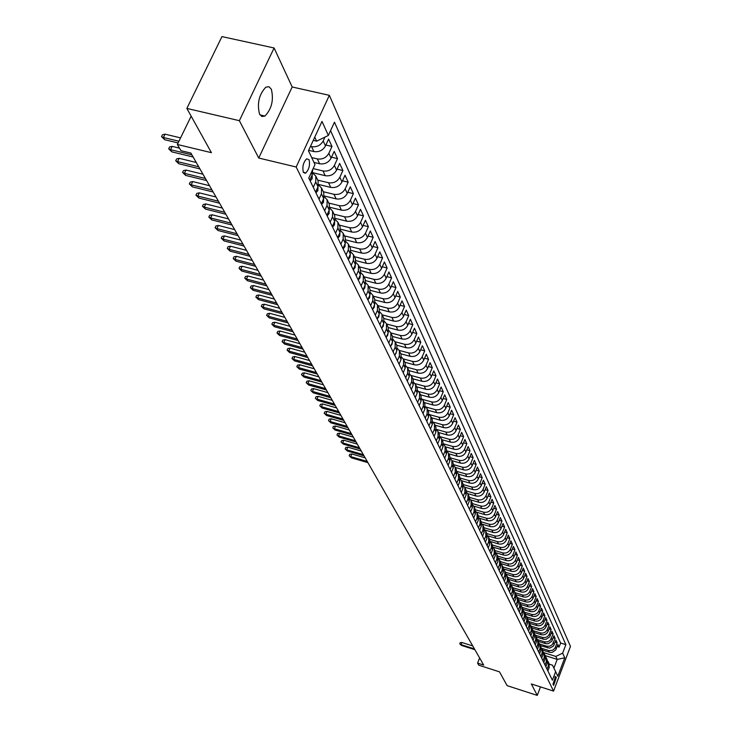 <?xml version="1.0" encoding="UTF-8"?>
<svg xmlns="http://www.w3.org/2000/svg" width="732" height="732" viewBox="0 0 732 732"><rect width="100%" height="100%" fill="white"/><g stroke="black" fill="none" stroke-linecap="round" stroke-linejoin="round"><path stroke-width="1.1" d="M259.54 114.101L261.9 116.507L264.92 116.068C271.737 108.912 273.878 99.964 271.343 89.213L268.928 86.696L265.78 87.209C259 94.565 256.923 103.532 259.54 114.101M303.332 172.13L305.692 173.036C309.078 169.476 310.203 165.029 309.06 159.695L306.662 158.78C303.277 162.385 302.17 166.832 303.332 172.13M274.097 47.983L221.961 36.6L186.861 108.418L239.373 120.679L258.735 158.03L296.176 167.006L329.345 95.334L292.178 86.98L274.097 47.983L239.373 120.679M296.176 167.006L553.575 691.109L570.466 646.383L329.345 95.334M553.575 691.109L531.331 683.944L537.261 695.4L540.5 686.9M537.261 695.4L507.139 685.646L499.48 671.839L478.792 665.187L477.593 663.119L483.678 665.068L190.887 153.08L180.96 150.682L177.364 144.478L211.42 152.677L186.861 108.418M304.704 172.798L304.942 173.283M542.586 650.08L549.961 652.377L552.331 652.322L555.698 649.97L557.921 644.489L559.102 647.079L557.171 646.475M541.707 648.342L549.156 650.657L552.669 650.199L554.911 648.25L557.134 642.76L555.185 642.147M557.134 642.76L555.954 640.143L553.355 646.136L549.732 648.122L540.527 645.77M538.441 641.406L545.898 643.712L548.295 643.657L551.699 641.287L553.959 635.742L555.158 638.386L553.182 637.773M536.327 636.986L543.821 639.301L546.237 639.246L549.668 636.858L551.937 631.286L553.154 633.967L551.15 633.345M534.186 632.512L541.14 634.69C544.352 635.358 546.694 634.232 548.158 631.313L549.888 626.784L551.123 629.493L549.091 628.861M532.018 627.992L539.017 630.17C542.247 630.838 544.599 629.703 546.072 626.775L547.82 622.218L549.064 624.963L547.014 624.323M529.831 623.408L536.867 625.595C540.115 626.272 542.485 625.128 543.967 622.182L545.724 617.598L546.987 620.379L544.901 619.73M527.607 618.769L534.689 620.965C537.956 621.642 540.335 620.489 541.826 617.524L543.601 612.922L544.873 615.731L542.769 615.081M525.356 614.075L532.484 616.28C535.769 616.948 538.166 615.795 539.667 612.812L541.451 608.182L542.741 611.037L540.609 610.378M523.069 609.317L530.252 611.531C533.555 612.208 535.97 611.046 537.48 608.045L539.274 603.388L540.582 606.27L538.423 605.611M520.754 604.495L527.992 606.727C531.313 607.404 533.738 606.233 535.266 603.214L537.078 598.538L538.404 601.457L536.208 600.78M518.412 599.618L525.695 601.86C529.044 602.537 531.487 601.356 533.024 598.328L534.845 593.615L536.19 596.58L533.957 595.894M516.023 594.668L523.38 596.928C526.747 597.605 529.199 596.424 530.746 593.368L532.585 588.638L533.948 591.63L531.688 590.944M513.608 589.663L521.028 591.932C524.414 592.609 526.884 591.419 528.449 588.354L530.297 583.596L531.67 586.625L529.392 585.929M511.156 584.584L518.649 586.872C522.053 587.558 524.542 586.35 526.116 583.267L527.982 578.481L529.373 581.556L527.058 580.851M508.676 579.442L516.243 581.748C519.665 582.434 522.172 581.226 523.755 578.124L525.631 573.312L527.04 576.423L524.688 575.709M506.151 574.227L513.8 576.551C517.25 577.237 519.766 576.02 521.358 572.909L523.252 568.069L524.679 571.216L522.3 570.503M503.589 568.947L511.32 571.289C514.788 571.985 517.332 570.759 518.933 567.62L520.836 562.752L522.291 565.946L519.876 565.223M500.99 563.594L508.813 565.964C512.308 566.65 514.861 565.415 516.472 562.258L518.402 557.363L519.866 560.602L517.414 559.87M498.355 558.177L506.269 560.556C509.783 561.252 512.354 560.007 513.983 556.832L515.923 551.91L517.414 555.195L514.925 554.444M495.683 552.678L503.698 555.085C507.23 555.771 509.82 554.527 511.458 551.333L513.416 546.383L514.925 549.705L512.4 548.954M492.965 547.097L501.081 549.531C504.641 550.226 507.249 548.973 508.905 545.761L510.872 540.774L512.4 544.151L509.838 543.382M489.909 551.425L491.474 547.472L491.382 543.053L490.211 541.442L498.437 543.903C502.024 544.599 504.641 543.336 506.306 540.106L508.292 535.092L509.847 538.514L507.249 537.746M487.576 535.769L495.756 538.203C499.361 538.898 502.006 537.627 503.68 534.378L505.684 529.337L507.249 532.804L504.613 532.018M484.886 529.995L493.039 532.42C496.662 533.116 499.325 531.835 501.017 528.568L503.03 523.499L504.623 527.013L501.951 526.216M482.141 524.149L490.275 526.555C493.926 527.26 496.607 525.96 498.309 522.675L500.349 517.579L501.96 521.138L499.242 520.342M479.35 518.21L487.485 520.608C491.154 521.312 493.853 520.013 495.573 516.701L497.623 511.577L499.261 515.182L496.506 514.376M476.505 512.19L484.648 514.578C488.345 515.282 491.062 513.974 492.792 510.643L494.859 505.483L496.525 509.152L493.725 508.328M473.613 506.077L481.766 508.466C485.49 509.17 488.226 507.852 489.973 504.504L492.06 499.306L493.743 503.021L490.898 502.198M470.676 499.874L478.847 502.262C482.598 502.966 485.353 501.64 487.119 498.263L489.214 493.048L490.925 496.818L488.034 495.976M467.684 493.578L475.892 495.967C479.661 496.68 482.443 495.335 484.218 491.941L486.332 486.688L488.07 490.513L485.133 489.662M464.646 487.192L472.881 489.58C476.688 490.294 479.478 488.939 481.272 485.526L483.404 480.238L485.17 484.117L482.187 483.257M461.553 480.704L469.834 483.102C473.668 483.815 476.477 482.452 478.28 479.021L480.439 473.696L482.223 477.639L479.195 476.77M458.406 474.126L466.742 476.532C470.603 477.237 473.439 475.873 475.251 472.414L477.429 467.062L479.24 471.06L476.166 470.173M455.213 467.446L463.603 469.853C467.483 470.566 470.347 469.185 472.177 465.708L474.373 460.327L476.212 464.381L473.082 463.484M451.964 460.666L460.419 463.082C464.326 463.795 467.208 462.404 469.056 458.909L471.271 453.483L473.137 457.601L469.962 456.695M448.67 453.785L457.189 456.21C461.123 456.924 464.024 455.524 465.891 452.001L468.123 446.547L470.017 450.72L466.787 449.805M445.331 446.795L453.904 449.228C457.866 449.942 460.785 448.533 462.67 444.983L464.921 439.493L466.842 443.738L463.566 442.814M441.936 439.694L450.564 442.137C454.563 442.86 457.509 441.433 459.403 437.864L461.672 432.338L463.63 436.647L460.291 435.705M438.486 432.493L447.179 434.945C451.205 435.659 454.169 434.222 456.082 430.636L458.378 425.072L460.364 429.446L456.969 428.495M434.991 425.173L443.748 427.634C447.792 428.357 450.784 426.902 452.715 423.288L455.03 417.697L457.043 422.135L453.593 421.175M431.432 417.743L440.252 420.205C444.333 420.927 447.344 419.473 449.292 415.831L451.635 410.204L453.675 414.715L450.162 413.736M427.827 410.195L436.702 412.665C440.81 413.388 443.848 411.915 445.815 408.255L448.176 402.582L450.253 407.166L446.685 406.178M424.157 402.527L433.097 405.006C437.242 405.729 440.298 404.247 442.284 400.56L444.672 394.85L446.776 399.507L443.144 398.501M420.424 394.731L429.437 397.22C433.609 397.943 436.693 396.451 438.697 392.736L441.103 386.99L443.244 391.721L439.548 390.705M416.636 386.816L425.713 389.305C429.922 390.028 433.033 388.527 435.046 384.785L437.48 379.002L439.658 383.815L435.888 382.781M412.784 378.764L421.934 381.262C426.17 381.985 429.3 380.466 431.34 376.706L433.792 370.886L436.016 375.772L432.173 374.729M408.868 370.584L418.091 373.091C422.355 373.814 425.521 372.286 427.58 368.498L430.05 362.633L432.301 367.601L428.403 366.549M404.897 362.267L414.175 364.783C418.475 365.506 421.669 363.96 423.746 360.144L426.244 354.242L428.54 359.293L424.56 358.223M400.843 353.812L410.204 356.328C414.541 357.06 417.752 355.496 419.848 351.653L422.373 345.714L424.706 350.848L420.653 349.768M396.735 345.211L406.159 347.737C410.533 348.469 413.772 346.895 415.886 343.024L418.439 337.04L420.808 342.265L416.682 341.167M392.553 336.464L402.051 338.998C406.452 339.721 409.719 338.138 411.86 334.24L414.44 328.22L416.847 333.536L412.647 332.42M388.289 327.57L397.869 330.114C402.307 330.837 405.601 329.235 407.761 325.31L410.368 319.243L412.821 324.651L408.529 323.526M383.943 318.521L393.615 321.064C398.089 321.796 401.411 320.177 403.597 316.224L406.223 310.121L408.721 315.611L404.348 314.467M379.515 309.307L389.287 311.869C393.798 312.591 397.147 310.963 399.352 306.983L402.014 300.834L404.549 306.424L400.093 305.262M374.994 299.928L384.886 302.499C389.424 303.222 392.81 301.584 395.042 297.576L397.723 291.382L400.303 297.073L395.765 295.893M370.383 290.375L380.402 292.965C384.977 293.697 388.399 292.031 390.641 287.996L393.358 281.756L395.985 287.548L391.355 286.358M365.68 280.649L375.836 283.266C380.457 283.989 383.897 282.314 386.176 278.252L388.921 271.965L391.593 277.858L386.871 276.65M360.885 270.748L371.188 273.384C375.845 274.107 379.322 272.423 381.619 268.324L384.392 261.992L387.118 267.994L382.296 266.777M355.99 260.665L366.458 263.328C371.151 264.051 374.665 262.349 376.98 258.213L379.789 251.845L382.562 257.957L377.639 256.712M350.985 250.39L361.635 253.08C366.375 253.803 369.916 252.083 372.259 247.919L375.095 241.505L377.922 247.727L372.899 246.474M345.888 239.922L356.722 242.649C361.507 243.363 365.076 241.624 367.446 237.433L370.319 230.964L373.192 237.314L368.068 236.033M340.673 229.262L351.726 232.007C356.539 232.73 360.153 230.973 362.55 226.755L365.451 220.24L368.379 226.7L363.145 225.401M335.348 218.383L346.629 221.174C351.488 221.897 355.13 220.122 357.555 215.867L360.492 209.306L363.475 215.885L358.131 214.577M329.912 207.302L341.432 210.13C346.337 210.843 350.015 209.059 352.458 204.777L355.432 198.162L358.479 204.869L353.016 203.542M324.349 196.002L336.134 198.875C341.085 199.589 344.799 197.786 347.27 193.458L350.28 186.797L353.382 193.641L347.801 192.287M318.676 184.482L330.736 187.401C335.732 188.106 339.474 186.285 341.981 181.929L345.028 175.213L348.185 182.195L342.485 180.822M312.866 172.725L325.237 175.698C330.269 176.403 334.048 174.564 336.583 170.172L339.666 163.41L342.896 170.519L337.059 169.129M313.973 162.412L319.619 163.758C324.697 164.462 328.522 162.605 331.084 158.176L334.204 151.359L337.498 158.615L331.532 157.206M308.657 150.344L313.891 151.579C319.015 152.283 322.876 150.399 325.475 145.942L328.622 139.071L331.98 146.473L325.886 145.046M556.265 677.585L555.561 676.469L552.971 684.246L553.667 685.353L556.265 677.585L554.801 677.118M545.184 655.598L557.198 659.395L555.826 656.439L562.652 653.145L565.863 644.654L334.469 122.171L328.357 135.457L322.016 121.43L308.456 150.774L314.989 164.554L308.785 178.059L552.395 680.238L555.634 671.665L552.495 665.196L549.284 664.18M562.652 653.145L564.756 657.803L557.802 676.222L555.634 671.665M310.487 146.382L311.567 146.638L313.891 151.579M311.676 157.572L317.34 158.917L319.619 163.758M313.131 168.589L322.995 170.949L325.237 175.698M317.761 180.145L328.549 182.744L330.736 187.401M323.297 191.711L333.993 194.309L336.134 198.875M328.723 203.057L339.328 205.655L341.432 210.13M334.048 214.192L344.562 216.782L346.629 221.174M339.273 225.117L349.695 227.707L351.726 232.007M344.397 235.832L354.736 238.412L356.722 242.649M349.429 246.345L359.687 248.935L361.635 253.08M354.37 256.676L364.536 259.256L366.458 263.328M359.22 266.814L369.303 269.385L371.188 273.384M363.987 276.769L373.988 279.34L375.836 283.266M368.663 286.541L378.581 289.113L380.402 292.965M373.256 296.149L383.101 298.711L384.886 302.499M377.776 305.583L387.53 308.135L389.287 311.869M382.214 314.861L391.895 317.404L393.615 321.064M386.569 323.974L396.177 326.509L397.869 330.114M388.784 330.507L390.851 332.914L400.386 335.466L402.051 338.998M395.06 341.734L404.522 344.26L406.159 347.737M399.196 350.39L408.593 352.916L410.204 356.328M403.24 358.89L412.601 361.416L414.175 364.783M407.212 367.254L416.535 369.779L418.091 373.091M411.1 375.479L420.406 378.014L421.934 381.262M414.916 383.559L424.212 386.103L425.713 389.305M418.649 391.51L427.955 394.072L429.437 397.22M422.309 399.324L431.642 401.905L433.097 405.006M425.896 407.01L435.266 409.618L436.702 412.665M429.4 414.577L438.843 417.203L440.252 420.205M432.658 433.408L434.497 428.989L434.46 424.066L432.822 422.007L442.357 424.679L443.748 427.634M436.437 429.4L445.815 432.036L447.179 434.945M439.996 436.665L449.219 439.273L450.564 442.137M443.491 443.83L452.577 446.401L453.904 449.228M446.932 450.885L455.88 453.428L457.189 456.21M450.308 457.829L459.129 460.346L460.419 463.082M453.639 464.664L462.34 467.162L463.603 469.853M456.905 471.399L465.497 473.869L466.742 476.532M460.117 478.033L468.608 480.485L469.834 483.102M463.283 484.575L471.673 487L472.881 489.58M466.394 491.007L474.693 493.423L475.892 495.967M469.459 497.357L477.667 499.755L478.847 502.262M472.479 503.616L480.604 505.995L481.766 508.466M475.443 509.774L483.495 512.144L484.648 514.578M478.362 515.85L486.35 518.21L487.485 520.608M481.235 521.843L489.159 524.185L490.275 526.555M482.544 536.245L484.145 532.237L484.062 527.745L491.941 530.087L493.039 532.42M486.844 533.573L494.676 535.897L495.756 538.203M489.598 539.31L497.367 541.634L498.437 543.903M492.307 544.983L500.029 547.289L501.081 549.531M494.978 550.565L502.655 552.87L503.698 555.085M497.614 556.082L505.245 558.379L506.269 560.556M500.221 561.517L507.798 563.805L508.813 565.964M502.783 566.888L510.323 569.167L511.32 571.289M505.318 572.186L512.812 574.455L513.8 576.551M507.825 577.411L515.264 579.68L516.243 581.748M510.296 582.571L517.689 584.831L518.649 586.872M512.729 587.668L520.077 589.91L521.028 591.932M515.136 592.691L522.447 594.933L523.38 596.928M517.506 597.66L524.771 599.892L525.695 601.86M519.857 602.555L527.077 604.788L527.992 606.727M522.172 607.395L529.346 609.619L530.252 611.531M524.46 612.181L531.597 614.386L532.484 616.28M526.711 616.902L533.811 619.098L534.689 620.965M528.019 620.224L528.943 621.559L535.998 623.756L536.867 625.595M531.148 626.162L538.157 628.349L539.017 630.17M533.317 630.709L540.298 632.887L541.14 634.69M535.458 635.202L542.403 637.38L543.245 639.155M537.572 639.64L544.489 641.808L545.322 643.565M539.658 644.014L546.548 646.182L547.371 647.921M559.102 647.079L560.639 643.025L330.562 130.662M324.971 137.113L323.196 140.983C320.589 145.448 316.709 147.342 311.567 146.638M331.98 146.473L328.851 153.317C326.28 157.755 322.437 159.622 317.34 158.917M337.498 158.615L334.396 165.405C331.852 169.806 328.055 171.654 322.995 170.949M342.896 170.519L339.84 177.254C337.324 181.627 333.554 183.458 328.549 182.744M348.185 182.195L345.165 188.874C342.677 193.211 338.953 195.023 333.993 194.309M353.382 193.641L350.399 200.275C347.938 204.576 344.25 206.369 339.328 205.655M358.479 204.869L355.523 211.457C353.089 215.72 349.438 217.505 344.562 216.782M363.475 215.885L360.556 222.427C358.149 226.664 354.535 228.421 349.695 227.707M368.379 226.7L365.497 233.188C363.118 237.388 359.531 239.135 354.736 238.412M373.192 237.314L370.346 243.756C367.986 247.928 364.435 249.649 359.687 248.935M377.922 247.727L375.104 254.123C372.771 258.259 369.248 259.97 364.536 259.256M382.562 257.957L379.771 264.307C377.465 268.415 373.979 270.108 369.303 269.385M387.118 267.994L384.364 274.299C382.077 278.38 378.618 280.063 373.988 279.34M391.593 277.858L388.866 284.117C386.606 288.17 383.175 289.835 378.581 289.113M395.985 287.548L393.285 293.761C391.053 297.787 387.658 299.434 383.101 298.711M400.303 297.073L397.641 303.24C395.426 307.23 392.059 308.867 387.53 308.135M404.549 306.424L401.905 312.546C399.718 316.508 396.378 318.127 391.895 317.404M408.721 315.611L406.104 321.696C403.936 325.63 400.624 327.241 396.177 326.509M412.821 324.651L410.231 330.69C408.081 334.597 404.805 336.189 400.386 335.466M416.847 333.536L414.285 339.529C412.162 343.409 408.904 344.982 404.522 344.26M420.808 342.265L418.274 348.222C416.169 352.074 412.94 353.638 408.593 352.916M424.706 350.848L422.199 356.768C420.113 360.592 416.911 362.139 412.601 361.416M428.54 359.293L426.051 365.167C423.984 368.974 420.808 370.511 416.535 369.779M432.301 367.601L429.84 373.439C427.799 377.209 424.652 378.737 420.406 378.014M436.016 375.772L433.573 381.573C431.551 385.316 428.421 386.825 424.212 386.103M439.658 383.815L437.242 389.57C435.238 393.294 432.136 394.795 427.955 394.072M443.244 391.721L440.856 397.439C438.871 401.136 435.796 402.627 431.642 401.905M446.776 399.507L444.416 405.189C442.439 408.859 439.392 410.341 435.266 409.618M450.253 407.166L447.911 412.811C445.953 416.462 442.933 417.926 438.843 417.203M453.675 414.715L451.351 420.324C449.411 423.947 446.419 425.402 442.357 424.679M457.043 422.135L454.746 427.708C452.824 431.313 449.841 432.749 445.815 432.036M460.364 429.446L458.086 434.982C456.173 438.56 453.227 439.996 449.219 439.273M463.63 436.647L461.37 442.146C459.476 445.706 456.548 447.124 452.577 446.401M466.842 443.738L464.61 449.21C462.734 452.733 459.824 454.142 455.88 453.428M470.017 450.72L467.794 456.155C465.936 459.659 463.054 461.059 459.129 460.346M473.137 457.601L470.932 462.999C469.093 466.485 466.229 467.876 462.34 467.162M476.212 464.381L474.025 469.743C472.204 473.211 469.358 474.583 465.497 473.869M479.24 471.06L477.081 476.386C475.269 479.835 472.442 481.199 468.608 480.485M482.223 477.639L480.082 482.937C478.289 486.359 475.48 487.713 471.673 487M485.17 484.117L483.038 489.388C481.263 492.792 478.481 494.137 474.693 493.423M488.07 490.513L485.957 495.747C484.191 499.123 481.427 500.459 477.667 499.755M490.925 496.818L488.839 502.015C487.082 505.373 484.337 506.7 480.604 505.995M493.743 503.021L491.666 508.2C489.937 511.531 487.21 512.848 483.495 512.144M496.525 509.152L494.466 514.285C492.746 517.606 490.037 518.915 486.35 518.21M499.261 515.182L497.22 520.296C495.509 523.59 492.828 524.89 489.159 524.185M501.96 521.138L499.938 526.216C498.245 529.492 495.573 530.782 491.941 530.087M504.623 527.013L502.619 532.063C500.935 535.321 498.291 536.602 494.676 535.897M507.249 532.804L505.263 537.819C503.589 541.058 500.963 542.33 497.367 541.634M509.847 538.514L507.871 543.51C506.215 546.722 503.598 547.984 500.029 547.289M512.4 544.151L510.442 549.11C508.795 552.312 506.205 553.566 502.655 552.87M514.925 549.705L512.976 554.646C511.348 557.821 508.767 559.065 505.245 558.379M517.414 555.195L515.484 560.099C513.864 563.265 511.302 564.5 507.798 563.805M519.866 560.602L517.954 565.488C516.344 568.627 513.8 569.853 510.323 569.167M522.291 565.946L520.388 570.795C518.796 573.925 516.27 575.142 512.812 574.455M524.679 571.216L522.794 576.038C521.211 579.149 518.704 580.366 515.264 579.68M527.04 576.423L525.173 581.217C523.6 584.31 521.102 585.509 517.689 584.831M529.373 581.556L527.516 586.332C525.951 589.397 523.471 590.596 520.077 589.91M531.67 586.625L529.831 591.374C528.275 594.43 525.814 595.619 522.447 594.933M533.948 591.63L532.118 596.351C530.572 599.389 528.129 600.569 524.771 599.892M536.19 596.58L534.369 601.265C532.841 604.293 530.407 605.465 527.077 604.788M538.404 601.457L536.602 606.123C535.083 609.125 532.667 610.296 529.346 609.619M540.582 606.27L538.798 610.918C537.288 613.901 534.891 615.063 531.597 614.386M542.741 611.037L540.966 615.649C539.475 618.622 537.087 619.775 533.811 619.098M544.873 615.731L543.117 620.324C541.625 623.28 539.255 624.423 535.998 623.756M546.987 620.379L545.23 624.945C543.757 627.882 541.396 629.017 538.157 628.349M549.064 624.963L547.326 629.502C545.862 632.43 543.519 633.555 540.298 632.887M551.123 629.493L549.393 634.013C547.939 636.922 545.605 638.039 542.403 637.38M553.154 633.967L550.116 640.445L547.472 641.891L544.489 641.808M555.158 638.386L552.148 644.828L549.512 646.274L546.548 646.182M547.06 669.249L548.378 665.8L548.25 661.911L547.435 660.703M547.875 670.924L549.183 667.483L549.055 663.604L548.25 661.911M545.834 666.715L547.152 663.256L547.024 659.358L546.209 657.647L546.337 661.554L545.011 665.022M543.766 662.46L545.093 658.974L544.974 655.058L544.141 653.328L544.269 657.254L542.934 660.74M541.68 658.141L543.016 654.646L542.888 650.711L542.046 648.955L542.174 652.898L540.829 656.403M539.557 653.777L540.902 650.263L540.783 646.301L539.932 644.526L540.051 648.497L538.706 652.02M537.416 649.357L538.77 645.825L538.651 641.845L537.791 640.043L537.91 644.032L536.547 647.582M535.248 644.892L536.611 641.333L536.492 637.334L535.623 635.513L535.742 639.521L534.369 643.08M533.052 640.363L534.424 636.785L534.305 632.759L533.418 630.92L533.537 634.946L532.164 638.533M530.828 635.769L532.21 632.183L532.091 628.138L531.194 626.272L531.313 630.316L529.922 633.921M528.568 631.13L529.968 627.516L529.849 623.454L528.943 621.559L529.062 625.631L527.662 629.255M526.29 626.427L527.699 622.795L527.58 618.705L526.665 616.792L526.775 620.882L525.366 624.524M523.984 621.66L525.393 618.009L525.283 613.901L524.35 611.961L524.469 616.079L523.051 619.739M521.642 616.838L523.069 613.169L522.95 609.033L522.017 607.075L522.126 611.211L520.699 614.889M519.272 611.952L520.708 608.255L520.589 604.11L519.638 602.116L519.757 606.279L518.311 609.985M516.865 607.002L518.311 603.287L518.201 599.115L517.24 597.102L517.35 601.283L515.895 605.007M514.431 601.988L515.895 598.254L515.786 594.055L514.806 592.014L514.916 596.214L513.452 599.966M511.97 596.909L513.443 593.149L513.333 588.931L512.345 586.863L512.446 591.09L510.973 594.86M509.472 591.758L510.954 587.979L510.844 583.733L509.847 581.638L509.948 585.893L508.466 589.681M506.937 586.542L508.438 582.736L508.328 578.472L507.313 576.349L507.413 580.622L505.922 584.438M504.375 581.254L505.885 577.429L505.775 573.138L504.751 570.987L504.851 575.288L503.342 579.122M501.777 575.892L503.296 572.049L503.195 567.73L502.152 565.552L502.243 569.871L500.725 573.732M499.142 570.466L500.67 566.595L500.569 562.258L499.517 560.044L499.608 564.39L498.08 568.27M496.47 564.958L498.007 561.06L497.916 556.704L496.845 554.453L496.937 558.827L495.39 562.734M493.761 559.367L495.317 555.46L495.216 551.068L494.127 548.799L494.228 553.191L492.663 557.116M491.016 553.712L492.581 549.769L492.49 545.358L491.382 543.053M488.235 547.966L489.809 544.004L489.717 539.576L488.601 537.233L488.692 541.68L487.109 545.651M485.408 542.147L487 538.166L486.908 533.701L485.774 531.331L485.865 535.806L484.264 539.795M481.674 523.664L482.91 525.338L482.992 529.84L481.382 533.857M479.634 530.252L481.253 526.226L481.171 521.706L480 519.263L480.091 523.792L478.463 527.836M476.688 524.176L478.325 520.123L478.243 515.584L477.054 513.105L477.136 517.652L475.498 521.724M473.696 518.018L475.343 513.928L475.269 509.362L474.062 506.855L474.144 511.43L472.488 515.529M470.667 511.76L472.323 507.651L472.25 503.058L471.033 500.514L471.106 505.117L469.441 509.234M467.583 505.419L469.267 501.283L469.185 496.662L467.949 494.073L468.023 498.702L466.339 502.847M464.463 498.977L466.156 494.814L466.083 490.166L464.829 487.539L464.893 492.206L463.2 496.369M461.288 492.435L462.999 488.253L462.926 483.578L461.654 480.915L461.718 485.6L460.007 489.799M458.076 485.801L459.797 481.592L459.723 476.889L458.433 474.18L458.497 478.893L456.768 483.12M454.81 479.067L456.539 474.83L456.475 470.09L455.167 467.345L455.231 472.094L453.483 476.34M451.488 472.232L453.236 467.958L453.181 463.2L451.845 460.41L451.9 465.186L450.143 469.459M448.121 465.287L449.887 460.986L449.832 456.192L448.478 453.364L448.533 458.168L446.758 462.478M444.699 458.232L446.483 453.904L446.428 449.082L445.056 446.209L445.102 451.04L443.317 455.377M441.222 451.068L443.025 446.712L442.97 441.863L441.579 438.944L441.625 443.802L439.813 448.167M437.69 443.793L439.511 439.41L439.465 434.524L438.047 431.56L438.093 436.455L436.263 440.847M434.103 436.4L435.943 431.99L435.897 427.076L434.46 424.066M430.462 428.888L432.319 424.45L432.273 419.509L430.809 416.444L430.846 421.394L428.989 425.85M426.756 421.257L428.632 416.783L428.595 411.814L427.104 408.703L427.14 413.681L425.265 418.164M422.995 413.498L424.889 408.996L424.853 403.991L423.343 400.825L423.37 405.848L421.476 410.359M419.171 405.61L421.083 401.081L421.056 396.049L419.509 392.828L419.537 397.879L417.624 402.417M415.282 397.595L417.213 393.038L417.185 387.969L415.62 384.693L415.648 389.781L413.708 394.356M411.329 389.442L413.278 384.849L413.26 379.752L411.668 376.431L411.686 381.546L409.728 386.148M407.312 381.162L409.27 376.532L409.261 371.399L407.642 368.022L407.66 373.164L405.684 377.803M403.222 372.734L405.208 368.077L405.199 362.907L403.552 359.467L403.561 364.646L401.566 369.321M399.059 364.161L401.072 359.467L401.063 354.27L399.388 350.765L399.398 355.981L397.375 360.684M394.832 355.432L396.863 350.71L396.863 345.477L395.161 341.917L395.152 347.169L393.121 351.909M390.531 346.565L392.572 341.807L392.581 336.537L390.851 332.914L390.842 338.202L388.784 342.969M386.148 337.534L388.216 332.74L388.225 327.442L386.469 323.754L386.45 329.071L384.373 333.874M381.692 328.348L383.778 323.517L383.797 318.182L382.003 314.431L381.985 319.783L379.881 324.624M377.154 318.987L379.268 314.129L379.286 308.748L377.465 304.933L377.438 310.331L375.315 315.199M372.533 309.462L374.665 304.567L374.702 299.159L372.835 295.271L372.808 300.696L370.657 305.61M367.83 299.763L369.989 294.84L370.026 289.387L368.132 285.425L368.095 290.897L365.918 295.838M363.035 289.89L365.222 284.922L365.268 279.441L363.337 275.406L363.292 280.905L361.096 285.892M358.158 279.834L360.364 274.829L360.418 269.303L358.451 265.194L358.396 270.739L356.182 275.754M353.181 269.586L355.423 264.545L355.478 258.982L353.474 254.791L353.419 260.372L351.168 265.432M348.121 259.137L350.381 254.059L350.445 248.459L348.405 244.195L348.341 249.813L346.062 254.91M342.951 248.496L345.248 243.381L345.312 237.735L343.235 233.398L343.162 239.053L340.865 244.186M337.69 237.653L340.005 232.492L340.087 226.81L337.964 222.382L337.882 228.082L335.558 233.252M332.328 226.591L334.67 221.393L334.762 215.675L332.593 211.155L332.511 216.892L330.15 222.107M326.856 215.318L329.226 210.075L329.327 204.32L327.122 199.708L327.021 205.491L324.642 210.743M321.275 203.816L323.681 198.537L323.782 192.736L321.531 188.032L321.43 193.852L319.015 199.15M315.584 192.077L318.017 186.761L318.127 180.923L315.84 176.128L315.721 181.984L313.278 187.319M309.782 180.109L312.244 174.747L312.665 169.623M543.73 652.624L555.826 656.439M191.162 116.159L177.364 144.478M479.616 657.967L477.593 663.119M553.895 668.087L557.198 659.395L564.756 657.803M313.259 140.37L316.645 141.166L314.76 137.122M560.639 643.025L565.863 644.654M545.386 656.421L546.209 657.647M543.309 652.084L544.141 653.328M541.204 647.701L542.046 648.955M539.072 643.263L539.932 644.526M536.913 638.771L537.791 640.043M534.735 634.214L535.623 635.513M532.521 629.612L533.418 630.92M530.288 624.945L531.194 626.272M525.722 615.438L526.665 616.792M523.398 610.589L524.35 611.961M521.047 605.684L522.017 607.075M518.659 600.707L519.638 602.116M516.243 595.674L517.24 597.102M513.791 590.568L514.806 592.014M511.311 585.399L512.345 586.863M508.795 580.165L509.847 581.638M506.251 574.858L507.313 576.349M503.671 569.478L504.751 570.987M501.054 564.024L502.152 565.552M498.401 558.489L499.517 560.044M495.701 552.889L496.845 554.453M492.975 547.207L494.127 548.799M487.402 535.604L488.601 537.233M484.566 529.675L485.774 531.331M478.746 517.57L480 519.263M475.782 511.384L477.054 513.105M472.762 505.117L474.062 506.855M469.706 498.748L471.033 500.514M466.604 492.288L467.949 494.073M463.447 485.728L464.829 487.539M460.254 479.076L461.654 480.915M457.006 472.323L458.433 474.18M453.712 465.461L455.167 467.345M450.363 458.497L451.845 460.41M446.968 451.424L448.478 453.364M443.51 444.242L445.056 446.209M440.005 436.949L441.579 438.944M436.446 429.538L438.047 431.56M429.144 414.358L430.809 416.444M425.402 406.589L427.104 408.703M421.605 398.684L423.343 400.825M417.734 390.659L419.509 392.828M413.809 382.488L415.62 384.693M409.81 374.189L411.668 376.431M405.748 365.753L407.642 368.022M401.621 357.161L403.552 359.467M397.412 348.432L399.388 350.765M393.13 339.547L395.161 341.917M384.346 321.302L386.469 323.754M379.835 311.942L382.003 314.431M375.242 302.417L377.465 304.933M370.566 292.709L372.835 295.271M365.799 282.827L368.132 285.425M360.949 272.762L363.337 275.406M355.999 262.513L358.451 265.194M350.957 252.073L353.474 254.791M345.824 241.432L348.405 244.195M340.59 230.58L343.235 233.398M335.247 219.527L337.964 222.382M329.803 208.254L332.593 211.155M324.249 196.762L327.122 199.708M318.585 185.04L321.531 188.032M312.802 173.081L315.84 176.128M328.357 135.457L316.645 141.166M258.735 158.03L292.178 86.98M472.735 645.944L461.91 642.495L461.05 644.654L474.446 648.918M461.508 645.423L459.769 643.84L461.508 645.423L474.876 649.687M459.769 643.84L460.245 642.641L461.91 642.495M365.177 457.857L351.817 453.986L350.692 456.612L367.217 461.416M351.406 457.829L349.164 455.734L351.406 457.829L367.903 462.633M349.164 455.734L349.786 454.279L351.817 453.986M361.279 451.049L347.837 447.161L346.693 449.805L363.328 454.618M347.416 451.04L345.156 448.926L347.416 451.04L364.033 455.853M345.156 448.926L345.788 447.453L347.837 447.161M357.326 444.123L343.784 440.225L342.64 442.887L359.385 447.719M343.372 444.141L341.085 442.009L343.372 444.141L360.098 448.972M341.085 442.009L341.725 440.527L343.784 440.225M353.309 437.105L339.675 433.188L338.513 435.869L355.377 440.719M339.264 437.141L336.958 434.991L339.264 437.141L356.1 441.991M336.958 434.991L337.608 433.5L339.675 433.188M349.237 429.977L335.512 426.051L334.332 428.751L351.314 433.609M335.091 430.041L332.767 427.863L335.091 430.041L352.046 434.9M332.767 427.863L333.426 426.372L335.512 426.051M345.092 422.739L331.276 418.805L330.086 421.513L347.178 426.39M330.864 422.822L328.512 420.625L330.864 422.822L347.929 427.698M328.512 420.625L329.171 419.125L331.276 418.805M340.892 415.383L326.975 411.439L325.777 414.166L342.988 419.061M326.563 415.502L324.194 413.287L326.563 415.502L343.747 420.388M324.194 413.287L324.862 411.768L326.975 411.439M435.147 433.884L435.384 433.326M336.619 407.916L322.611 403.963L321.403 406.708L338.733 411.613M322.19 408.063L319.811 405.821L322.19 408.063L339.502 412.958M319.811 405.821L320.479 404.293L322.611 403.963M431.441 426.536L431.825 425.612M332.282 400.331L318.173 396.369L316.956 399.132L334.405 404.046M317.761 400.505L315.355 398.245L317.761 400.505L335.192 405.418M315.355 398.245L316.032 396.707L318.173 396.369M427.68 419.061L428.193 417.816M327.872 392.627L313.662 388.646L312.436 391.437L330.013 396.369M313.25 392.828L310.825 390.549L313.25 392.828L330.809 397.76M310.825 390.549L311.512 389.003L313.662 388.646M423.855 411.457L424.496 409.929M323.398 384.803L309.087 380.814L307.843 383.614L325.548 388.564M308.675 385.032L306.232 382.726L307.843 383.614L308.675 385.032L326.362 389.973M306.232 382.726L306.918 381.171L309.087 380.814M419.958 403.735L420.726 401.932M318.85 376.852L304.439 372.844L303.185 375.672L321.009 380.631M304.027 377.108L301.557 374.784L303.185 375.672L304.027 377.108L321.833 382.067M301.557 374.784L302.252 373.21L304.439 372.844M416.005 395.884L416.883 393.807M314.229 368.763L299.708 364.756L298.446 367.592L316.407 372.57M299.306 369.056L296.808 366.705L298.446 367.592L299.306 369.056L317.24 374.025M296.808 366.705L297.512 365.131L299.708 364.756M411.979 387.905L412.976 385.554M309.535 360.556L294.905 356.53L293.633 359.385L311.722 364.371M294.502 360.876L291.986 358.497L293.633 359.385L294.502 360.876L312.564 365.863M291.986 358.497L292.69 356.914L294.905 356.53M407.889 379.789L409.005 377.172M304.759 352.202L290.028 348.167L288.737 351.049L306.955 356.045M289.616 352.559L287.081 350.161L288.737 351.049L289.616 352.559L307.815 357.555M287.081 350.161L287.795 348.56L290.028 348.167M403.735 371.527L404.961 368.663M299.9 343.711L285.059 339.666L283.76 342.567L302.115 347.581M284.657 344.104L282.095 341.679L283.76 342.567L284.657 344.104L302.993 349.118M282.095 341.679L282.817 340.069L285.059 339.666M399.498 363.127L400.843 360.007M294.969 335.082L280.017 331.029L278.7 333.948L297.192 338.971M279.615 335.512L277.016 333.06L278.7 333.948L279.615 335.512L298.08 340.526M277.016 333.06L277.757 331.44L280.017 331.029M395.198 354.581L396.653 351.204M289.945 326.307L274.884 322.245L273.548 325.182L292.187 330.214M274.482 326.765L271.865 324.285L273.548 325.182L274.482 326.765L293.093 331.797M271.865 324.285L272.606 322.656L274.884 322.245M390.815 345.888L392.05 344.26L392.379 342.256M284.84 317.377L269.66 313.305L268.315 316.261L287.09 321.311M269.266 317.88L266.622 315.373L268.315 316.261L269.266 317.88L288.015 322.922M266.622 315.373L267.372 313.726L269.66 313.305M386.359 337.04L387.713 335.274L388.042 333.152M279.651 308.291L264.353 304.219L262.989 307.193L281.912 312.253M263.959 308.84L261.287 306.305L262.989 307.193L263.959 308.84L282.845 313.891M261.287 306.305L262.047 304.649L264.353 304.219M381.82 328.037L383.303 326.124L383.623 323.892M274.363 299.059L258.954 294.969L257.582 297.97L276.641 303.039M258.561 299.635L255.861 297.073L257.582 297.97L258.561 299.635L277.593 304.704M255.861 297.073L256.63 295.408L258.954 294.969M377.2 318.868L378.81 316.81L379.121 314.467M268.992 289.652L253.455 285.562L252.064 288.582L271.279 293.66M253.071 290.284L250.344 287.685L252.064 288.582L253.071 290.284L272.249 295.362M250.344 287.685L251.113 286.011L253.455 285.562M372.542 309.48L374.235 307.33L374.537 304.878M263.52 280.091L247.864 275.982L246.464 279.02L265.817 284.117M247.48 280.759L244.726 278.133L246.464 279.02L247.48 280.759L266.805 285.846M244.726 278.133L245.504 276.449L247.864 275.982M367.857 299.836L369.578 297.686L369.87 295.115M257.948 270.346L242.173 266.238L240.755 269.303L260.263 274.399M241.789 271.06L239.007 268.415L240.755 269.303L241.789 271.06L261.269 276.165M239.007 268.415L239.803 266.713L242.173 266.238M363.099 290.018L364.838 287.859L365.112 285.178M252.275 260.436L236.381 256.319L234.945 259.403L254.608 264.508M235.997 261.196L233.188 258.515L234.945 259.403L235.997 261.196L255.633 266.302M233.188 258.515L233.984 256.804L236.381 256.319M358.25 280.017L360.007 277.849L360.263 275.058M246.51 250.344L230.489 246.217L229.034 249.328L248.853 254.443M230.104 251.149L227.268 248.441L229.034 249.328L230.104 251.149L249.896 256.264M227.268 248.441L228.073 246.711L230.489 246.217M353.3 269.834L355.084 267.656L355.331 264.746M240.627 240.069L224.477 235.933L223.004 239.062L242.987 244.186M224.102 240.92L221.229 238.184L223.004 239.062L224.102 240.92L244.049 246.043M221.229 238.184L222.052 236.445L224.477 235.933M348.267 259.448L350.07 257.261L350.299 254.251M234.643 229.601L218.365 225.456L216.873 228.613L237.012 233.746M217.99 230.507L215.089 227.734L216.873 228.613L217.99 230.507L238.101 235.64M215.089 227.734L215.913 225.978L218.365 225.456M343.134 248.871L344.964 246.684L345.165 243.555M228.549 218.932L212.134 214.787L210.624 217.962L230.928 223.104M211.758 219.893L208.83 217.084L210.624 217.962L211.758 219.893L232.035 225.035M208.83 217.084L209.663 215.327L212.134 214.787M337.91 238.092L339.758 235.896L339.941 232.648M222.336 208.071L205.784 203.926L204.255 207.119L224.733 212.271M205.418 209.087L202.453 206.241L204.255 207.119L205.418 209.087L225.859 214.229M202.453 206.241L203.295 204.466L205.784 203.926M332.575 227.103L334.46 224.898L334.606 221.54M216.004 197L199.314 192.845L197.777 196.066L218.42 201.218M198.948 198.07L195.956 195.197L197.777 196.066L198.948 198.07L219.563 203.221M195.956 195.197L196.807 193.404L199.314 192.845M327.14 215.894L329.043 213.689L329.171 210.212M209.553 185.718L192.726 181.563L191.162 184.803L211.978 189.963M192.36 186.852L189.332 183.933L191.162 184.803L192.36 186.852L213.149 192.004M189.332 183.933L190.201 182.131L192.726 181.563M321.595 204.466L323.535 202.261L323.617 198.665M202.974 174.216L186.001 170.053L184.427 173.328L205.418 178.489M185.644 175.405L182.588 172.459L184.427 173.328L185.644 175.405L206.607 180.566M182.588 172.459L183.458 170.638L186.001 170.053M315.94 192.818L317.908 190.595L317.963 186.889M196.268 162.486L179.157 158.322L177.556 161.616L198.72 166.786M178.8 163.739L175.707 160.756L177.556 161.616L178.8 163.739L199.937 168.909M175.707 160.756L176.595 158.926L179.157 158.322M310.176 180.923L312.161 178.7L312.18 174.875M179.486 148.129L172.166 146.363L170.547 149.685L191.894 154.855M171.819 151.853L168.689 148.825L170.547 149.685L171.819 151.853L193.138 157.014M168.689 148.825L169.586 146.976L172.166 146.363M180.584 137.881L165.048 134.166L163.401 137.506L178.947 141.239M164.7 139.72L161.534 136.655L163.401 137.506L164.7 139.72L178.114 142.941M161.534 136.655L162.44 134.798L165.048 134.166M548.588 650.51L549.393 652.23M555.451 647.207L556.238 648.927M323.196 140.983L325.475 145.942M328.851 153.317L331.084 158.176M334.396 165.405L336.583 170.172M339.84 177.254L341.981 181.929M345.165 188.874L347.27 193.458M350.399 200.275L352.458 204.777M355.523 211.457L357.555 215.867M360.556 222.427L362.55 226.755M365.497 233.188L367.446 237.433M370.346 243.756L372.259 247.919M375.104 254.123L376.98 258.213M379.771 264.307L381.619 268.324M384.364 274.299L386.176 278.252M388.866 284.117L390.641 287.996M393.285 293.761L395.042 297.576M397.641 303.24L399.352 306.983M401.905 312.546L403.597 316.224M406.104 321.696L407.761 325.31M410.231 330.69L411.86 334.24M414.285 339.529L415.886 343.024M418.274 348.222L419.848 351.653M422.199 356.768L423.746 360.144M426.051 365.167L427.58 368.498M429.84 373.439L431.34 376.706M433.573 381.573L435.046 384.785M437.242 389.57L438.697 392.736M440.856 397.439L442.284 400.56M444.416 405.189L445.815 408.255M447.911 412.811L449.292 415.831M451.351 420.324L452.715 423.288M454.746 427.708L456.082 430.636M458.086 434.982L459.403 437.864M461.37 442.146L462.67 444.983M464.61 449.21L465.891 452.001M467.794 456.155L469.056 458.909M470.932 462.999L472.177 465.708M474.025 469.743L475.251 472.414M477.081 476.386L478.28 479.021M480.082 482.937L481.272 485.526M483.038 489.388L484.218 491.941M485.957 495.747L487.119 498.263M488.839 502.015L489.973 504.504M491.666 508.2L492.792 510.643M494.466 514.285L495.573 516.701M497.22 520.296L498.309 522.675M499.938 526.216L501.017 528.568M502.619 532.063L503.68 534.378M505.263 537.819L506.306 540.106M507.871 543.51L508.905 545.761M510.442 549.11L511.458 551.333M512.976 554.646L513.983 556.832M515.484 560.099L516.472 562.258M517.954 565.488L518.933 567.62M520.388 570.795L521.358 572.909M522.794 576.038L523.755 578.124M525.173 581.217L526.116 583.267M527.516 586.332L528.449 588.354M529.831 591.374L530.746 593.368M532.118 596.351L533.024 598.328M534.369 601.265L535.266 603.214M536.602 606.123L537.48 608.045M538.798 610.918L539.667 612.812M540.966 615.649L541.826 617.524M543.117 620.324L543.967 622.182M545.23 624.945L546.072 626.775M547.326 629.502L548.158 631.313M549.393 634.013L550.217 635.797M551.434 638.46L552.248 640.226M553.456 642.861L554.252 644.608M548.378 665.8L549.183 667.483M546.337 661.554L547.152 663.256M544.269 657.254L545.093 658.974M542.174 652.898L543.016 654.646M540.051 648.497L540.902 650.263M537.91 644.032L538.77 645.825M535.742 639.521L536.611 641.333M533.537 634.946L534.424 636.785M531.313 630.316L532.21 632.183M529.062 625.631L529.968 627.516M526.775 620.882L527.699 622.795M524.469 616.079L525.393 618.009M522.126 611.211L523.069 613.169M519.757 606.279L520.708 608.255M517.35 601.283L518.311 603.287M514.916 596.214L515.895 598.254M512.446 591.09L513.443 593.149M509.948 585.893L510.954 587.979M507.413 580.622L508.438 582.736M504.851 575.288L505.885 577.429M502.243 569.871L503.296 572.049M499.608 564.39L500.67 566.595M496.937 558.827L498.007 561.06M494.228 553.191L495.317 555.46M491.474 547.472L492.581 549.769M488.692 541.68L489.809 544.004M485.865 535.806L487 538.166M482.992 529.84L484.145 532.237M480.091 523.792L481.253 526.226M477.136 517.652L478.325 520.123M474.144 511.43L475.343 513.928M471.106 505.117L472.323 507.651M468.023 498.702L469.267 501.283M464.893 492.206L466.156 494.814M461.718 485.6L462.999 488.253M458.497 478.893L459.797 481.592M455.231 472.094L456.539 474.83M451.9 465.186L453.236 467.958M448.533 458.168L449.887 460.986M445.102 451.04L446.483 453.904M441.625 443.802L443.025 446.712M438.093 436.455L439.511 439.41M434.497 428.989L435.943 431.99M430.846 421.394L432.319 424.45M427.14 413.681L428.632 416.783M423.37 405.848L424.889 408.996M419.537 397.879L421.083 401.081M415.648 389.781L417.213 393.038M411.686 381.546L413.278 384.849M407.66 373.164L409.27 376.532M403.561 364.646L405.208 368.077M399.398 355.981L401.072 359.467M395.152 347.169L396.863 350.71M390.842 338.202L392.572 341.807M386.45 329.071L388.216 332.74M381.985 319.783L383.778 323.517M377.438 310.331L379.268 314.129M372.808 300.696L374.665 304.567M368.095 290.897L369.989 294.84M363.292 280.905L365.222 284.922M358.396 270.739L360.364 274.829M353.419 260.372L355.423 264.545M348.341 249.813L350.381 254.059M343.162 239.053L345.248 243.381M337.882 228.082L340.005 232.492M332.511 216.892L334.67 221.393M327.021 205.491L329.226 210.075M321.43 193.852L323.681 198.537M315.721 181.984L318.017 186.761M311.246 172.688L312.244 174.747M555.359 676.524L555.835 676.679M396.03 352.65L396.268 353.163M391.739 343.756L392.004 344.324M387.365 334.707L387.667 335.338M382.918 325.502L383.257 326.188M378.398 316.123L378.755 316.874M373.787 306.58L374.189 307.394M369.102 296.863L369.532 297.741M364.326 286.962L364.783 287.923M359.458 276.879L359.952 277.913M354.498 266.613L355.038 267.72M349.448 256.145L350.024 257.325M344.305 245.485L344.918 246.748M339.062 234.615L339.712 235.96M333.71 223.525L334.405 224.962M328.256 212.225L328.988 213.753M322.693 200.705L323.471 202.325M317.02 188.948L317.853 190.659M311.228 176.952L312.107 178.773M260.025 114.933L264.92 116.068M303.551 172.523L305.692 173.036M482.91 525.338L484.062 527.745"/></g></svg>
